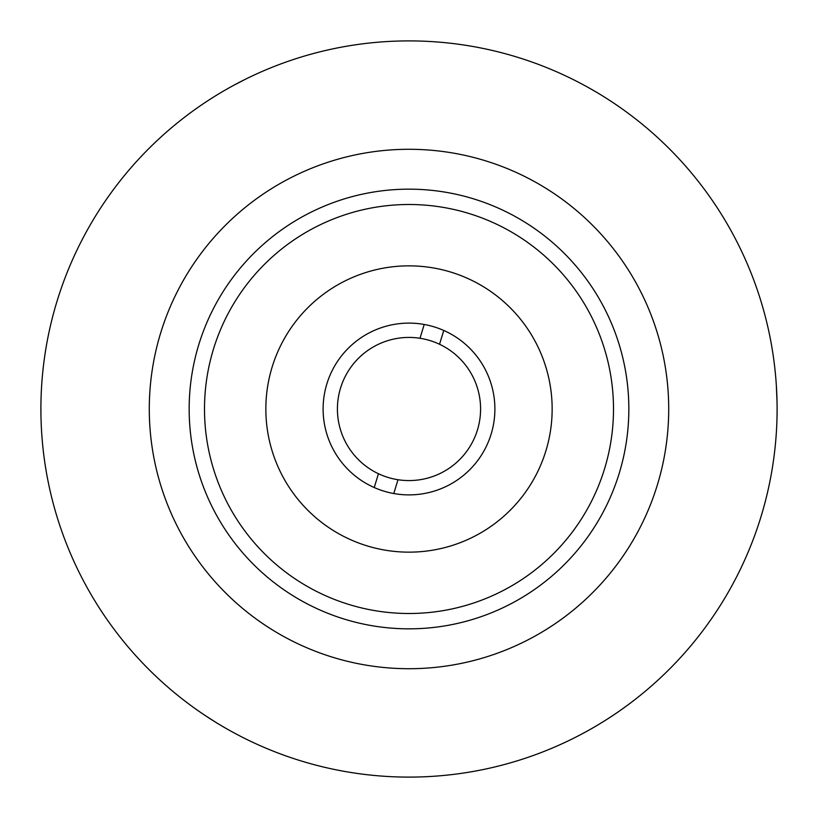 <?xml version="1.0" encoding="UTF-8"?>
<svg xmlns="http://www.w3.org/2000/svg" width="818" height="818" viewBox="0 0 818 818"><rect width="100%" height="100%" fill="white"/><g stroke="black" fill="none" stroke-linecap="round" stroke-linejoin="round"><path stroke-width="1.23" d="M776.21 383.438L776.333 385.237M776.343 385.38L777.028 401.996M245.768 738.93L241.453 736.762M216.637 722.836L204.878 715.321M777.1 409A368.1 368.1 0 0 1 409 777.1A368.1 368.1 0 0 1 40.9 409A368.1 368.1 0 0 1 409 40.9A368.1 368.1 0 0 1 777.1 409M204.889 102.679L208.927 100.021M233.386 85.491L245.789 79.06M409 149.285A259.715 259.715 0 0 0 149.285 409A259.715 259.715 0 0 0 409 668.715A259.715 259.715 0 0 0 668.715 409A259.715 259.715 0 0 0 409 149.285M409 628.837A219.838 219.838 0 0 0 628.837 409A219.838 219.838 0 0 0 409 189.162A219.838 219.838 0 0 0 189.162 409A219.838 219.838 0 0 0 409 628.837M409 40.9A368.1 368.1 0 0 0 40.9 409A368.1 368.1 0 0 0 409 777.1A368.1 368.1 0 0 0 777.1 409A368.1 368.1 0 0 0 409 40.9M265.85 409A143.15 143.15 0 0 0 409 552.15A143.15 143.15 0 0 0 552.15 409A143.15 143.15 0 0 0 409 265.85A143.15 143.15 0 0 0 265.85 409M613.5 409A204.5 204.5 0 0 1 409 613.5A204.5 204.5 0 0 1 204.5 409A204.5 204.5 0 0 1 409 204.5A204.5 204.5 0 0 1 613.5 409M323.11 409A85.89 85.89 0 0 1 409 323.11A85.89 85.89 0 0 1 494.89 409A85.89 85.89 0 0 1 409 494.89A85.89 85.89 0 0 1 323.11 409M393.775 493.53L398.008 479.726A71.575 71.575 0 0 1 378.458 473.734L374.225 487.538M424.225 324.47L419.992 338.274A71.575 71.575 0 0 0 378.458 473.734M419.992 338.274A71.575 71.575 0 0 1 439.542 344.266L443.775 330.462M398.008 479.726A71.575 71.575 0 0 0 439.542 344.266"/></g></svg>
